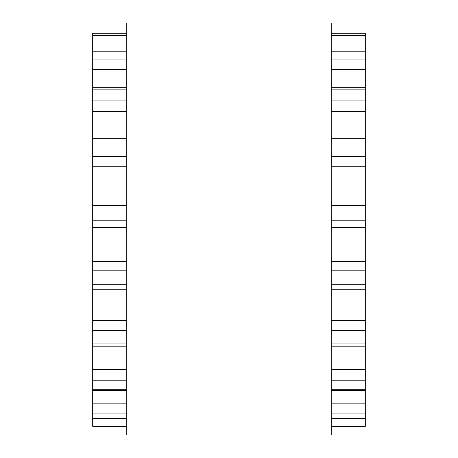 <?xml version="1.0" encoding="UTF-8"?>
<svg xmlns="http://www.w3.org/2000/svg" width="458" height="458" viewBox="0 0 458 458"><rect width="100%" height="100%" fill="white"/><g stroke="black" fill="none" stroke-linecap="round" stroke-linejoin="round"><path stroke-width="0.69" d="M331.231 33.096L365.312 33.096L365.312 426.444L331.231 426.444M126.769 33.096L92.688 33.096L92.688 426.444L126.769 426.444M126.769 229L126.769 435.1L331.231 435.1L331.231 22.9L126.769 22.9L126.769 229M365.312 33.153L331.231 33.153M126.769 33.153L92.688 33.153M365.312 35.621L331.231 35.621M126.769 35.621L92.688 35.621M365.312 44.907L331.231 44.907M126.769 44.907L92.688 44.907M365.312 51.914L331.231 51.914M126.769 51.914L92.688 51.914M365.312 59.042L331.231 59.042M126.769 59.042L92.688 59.042M365.312 69.559L331.231 69.559M126.769 69.559L92.688 69.559M365.312 89.86L331.231 89.86M126.769 89.86L92.688 89.86M365.312 100.88L331.231 100.88M126.769 100.88L92.688 100.88M365.312 111.489L331.231 111.489M126.769 111.489L92.688 111.489M365.312 142.885L331.231 142.885M126.769 142.885L92.688 142.885M365.312 156.602L331.231 156.602M126.769 156.602L92.688 156.602M365.312 166.151L331.231 166.151M126.769 166.151L92.688 166.151M365.312 205.241L331.231 205.241M126.769 205.241L92.688 205.241M365.312 220.172L331.231 220.172M126.769 220.172L92.688 220.172M365.312 261.558L331.231 261.558M126.769 261.558L92.688 261.558M365.312 270.174L331.231 270.174M126.769 270.174L92.688 270.174M365.312 284.693L331.231 284.693M126.769 284.693L92.688 284.693M365.312 320.428L331.231 320.428M126.769 320.428L92.688 320.428M365.312 330.647L331.231 330.647M126.769 330.647L92.688 330.647M365.312 343.185L331.231 343.185M126.769 343.185L92.688 343.185M365.312 369.388L331.231 369.388M126.769 369.388L92.688 369.388M365.312 380.1L331.231 380.1M126.769 380.1L92.688 380.1M365.312 389.3L331.231 389.3M126.769 389.3L92.688 389.3M365.312 403.143L331.231 403.143M126.769 403.143L92.688 403.143M365.312 413.179L331.231 413.179M126.769 413.179L92.688 413.179M365.312 418.045L331.231 418.045M126.769 418.045L92.688 418.045M365.312 426.301L331.231 426.301M126.769 426.301L92.688 426.301M365.312 51.176L331.231 51.176M126.769 51.176L92.688 51.176M365.312 87.747L331.231 87.747M126.769 87.747L92.688 87.747M365.312 138.854L331.231 138.854M126.769 138.854L92.688 138.854M365.312 198.949L331.231 198.949M126.769 198.949L92.688 198.949M365.312 227.649L331.231 227.649M126.769 227.649L92.688 227.649M365.312 289.834L331.231 289.834M126.769 289.834L92.688 289.834M365.312 346.202L331.231 346.202M126.769 346.202L92.688 346.202M365.312 390.645L331.231 390.645M126.769 390.645L92.688 390.645M365.312 418.349L331.231 418.349M126.769 418.349L92.688 418.349"/></g></svg>
